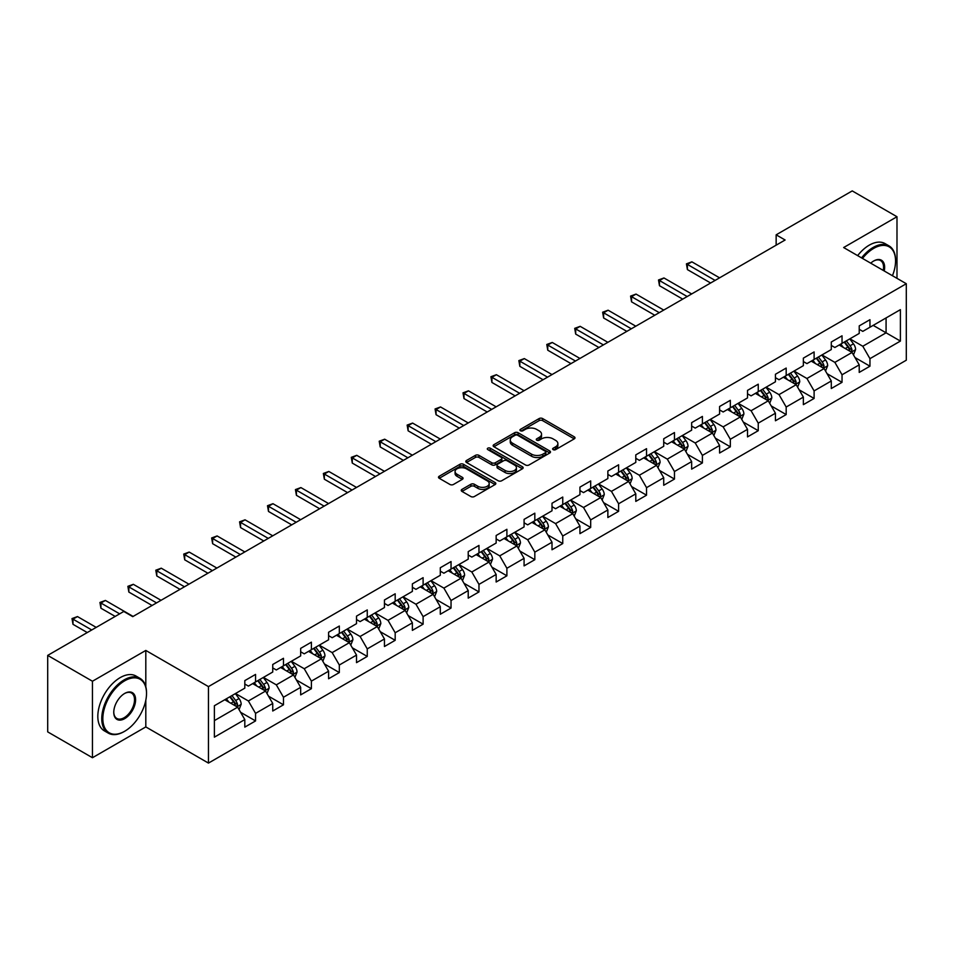 <?xml version="1.0" encoding="UTF-8"?>
<svg xmlns="http://www.w3.org/2000/svg" width="954" height="954" viewBox="0 0 954 954"><rect width="100%" height="100%" fill="white"/><g stroke="black" fill="none" stroke-linecap="round" stroke-linejoin="round"><path stroke-width="1.43" d="M553.141 449.644A1.741 1.002 0 0 0 555.598 449.644L574.272 438.864A2.48 1.431 0 0 0 575 437.85A2.48 1.431 0 0 0 574.272 436.837L542.635 418.567A2.48 1.431 0 0 0 539.117 418.567L520.455 429.348A1.741 1.002 0 0 0 519.942 430.063A1.741 1.002 0 0 0 520.455 430.767A1.741 1.002 0 0 0 522.911 430.767L525.332 429.372A7.954 4.591 0 0 1 536.577 429.372L539.213 430.898A7.954 4.591 0 0 1 541.538 434.142A7.954 4.591 0 0 1 539.213 437.385L536.792 438.78A1.741 1.002 0 0 0 536.279 439.496A1.741 1.002 0 0 0 536.792 440.199A1.741 1.002 0 0 0 539.248 440.199L541.669 438.804A7.954 4.591 0 0 1 552.915 438.804L555.55 440.331A7.954 4.591 0 0 1 557.875 443.574A7.954 4.591 0 0 1 555.55 446.83L553.141 448.225A1.741 1.002 0 0 0 552.628 448.929A1.741 1.002 0 0 0 553.141 449.644L553.141 448.225M461.974 489.378A2.48 1.431 0 0 0 461.247 490.404A2.48 1.431 0 0 0 461.974 491.417L470.859 496.533A2.48 1.431 0 0 0 474.365 496.533L495.102 484.56A2.48 1.431 0 0 0 495.83 483.547A2.48 1.431 0 0 0 495.102 482.533L463.477 464.276A2.48 1.431 0 0 0 459.959 464.276L439.222 476.249A2.48 1.431 0 0 0 438.494 477.262A2.48 1.431 0 0 0 439.222 478.276L449.942 484.465A2.48 1.431 0 0 0 453.46 484.465L462.332 479.337A2.48 1.431 0 0 0 463.06 478.324A2.48 1.431 0 0 0 462.332 477.31L457.014 474.245A6.642 3.84 0 0 1 455.07 471.526A6.642 3.84 0 0 1 459.172 467.985A6.642 3.84 0 0 1 466.411 468.819L487.244 480.84A6.642 3.84 0 0 1 489.187 483.547A6.642 3.84 0 0 1 485.085 487.1A6.642 3.84 0 0 1 477.835 486.266L474.365 484.262A2.48 1.431 0 0 0 470.859 484.262L461.974 489.378L461.974 491.417M145.807 650.437L92.455 681.239L47.7 655.398L47.7 731.885L92.455 757.726L145.807 726.924L208.461 763.093L208.461 686.606L145.807 650.437L145.807 686.737M896.987 278.341L896.987 216.737L843.646 247.539L906.3 283.72L208.461 686.606M896.987 216.737L852.232 190.907L776.151 234.827L776.151 245.166M47.7 655.398L123.781 611.466L132.737 616.642L785.106 240.003L776.151 234.827M525.499 464.98A2.48 1.431 0 0 0 529.017 464.98L549.754 453.007A2.48 1.431 0 0 0 550.482 451.993A2.48 1.431 0 0 0 549.754 450.98L518.117 432.722A2.48 1.431 0 0 0 514.611 432.722L493.874 444.695A2.48 1.431 0 0 0 493.146 445.709A2.48 1.431 0 0 0 493.874 446.722L525.499 464.98M488.508 450.014A1.741 1.002 0 0 1 490.273 450.264L490.273 448.189L522.422 466.756A2.48 1.431 0 0 1 523.15 467.77A2.48 1.431 0 0 1 522.422 468.784L501.697 480.756A2.48 1.431 0 0 1 498.179 480.756L466.542 462.499L475.426 457.419L475.426 455.344L466.542 460.472A2.48 1.431 0 0 0 465.814 461.486A2.48 1.431 0 0 0 466.542 462.499L466.542 460.472M475.426 457.419A2.48 1.431 0 0 1 478.932 457.419L478.932 455.344A2.48 1.431 0 0 0 475.426 455.344M478.932 455.344L491.763 462.75A2.48 1.431 0 0 0 495.281 462.75L501.16 459.351A2.48 1.431 0 0 0 501.887 458.337A2.48 1.431 0 0 0 501.16 457.324L487.816 449.608A1.741 1.002 0 0 1 487.303 448.905A1.741 1.002 0 0 1 488.376 447.975A1.741 1.002 0 0 1 490.273 448.189M208.461 763.093L906.3 360.207L906.3 283.72M240.599 712.292L255.553 720.926L255.553 713.377L272.737 703.456L272.737 711.004L283.469 704.803L283.469 697.255L300.665 687.333L300.665 694.882L311.398 688.681L311.398 681.132L328.593 671.211L328.593 678.759L339.326 672.558L339.326 665.01L356.522 655.088L356.522 662.636L367.254 656.435L367.254 648.887L384.45 638.965L384.45 646.514L395.183 640.313L395.183 632.764L412.366 622.843L412.366 630.379L423.111 624.178L423.111 616.642L440.295 606.72L440.295 614.257L451.039 608.056L451.039 600.519L468.223 590.586L468.223 598.134L478.968 591.933L478.968 584.385L496.152 574.463L496.152 582.012L506.896 575.811L506.896 568.262L524.08 558.34L524.08 565.889L534.824 559.688L534.824 552.139L552.008 542.218L552.008 549.766L562.753 543.565L562.753 536.017L579.937 526.095L579.937 533.644L590.681 527.443L590.681 519.894L607.865 509.973L607.865 517.521L618.609 511.32L618.609 503.772L635.793 493.85L635.793 501.399L646.538 495.186L646.538 487.649L663.722 477.727L663.722 485.264L674.466 479.063L674.466 471.526L691.65 461.605L691.65 469.141L702.394 462.94L702.394 455.404L719.578 445.47L719.578 453.019L730.323 446.818L730.323 439.269L747.507 429.348L747.507 436.896L758.251 430.695L758.251 423.147L775.435 413.225L775.435 420.774L786.179 414.573L786.179 407.024L803.363 397.102L803.363 404.651L814.108 398.45L814.108 390.901L831.292 380.98L831.292 388.528L842.036 382.327L842.036 374.779L859.22 364.857L859.22 372.406L869.953 366.205L869.953 358.656L900.397 341.079L900.397 309.656L886.075 317.932L886.075 332.815L900.397 341.079M255.553 720.926L244.808 727.127L244.808 719.578L214.376 737.156L214.376 705.733L244.808 688.156L244.808 680.619L255.553 674.418L255.553 681.955L272.737 672.033L272.737 664.497L283.469 658.296L283.469 665.832L300.665 655.911L300.665 648.374L311.398 642.161L311.398 649.71L328.593 639.788L328.593 632.24L339.326 626.039L339.326 633.587L356.522 623.666L356.522 616.117L367.254 609.916L367.254 617.465L384.45 607.543L384.45 599.994L395.183 593.793L395.183 601.342L412.366 591.42L412.366 583.872L423.111 577.671L423.111 585.219L440.295 575.298L440.295 567.749L451.039 561.548L451.039 569.097L468.223 559.175L468.223 551.627L478.968 545.426L478.968 552.974L496.152 543.041L496.152 535.504L506.896 529.303L506.896 536.84L524.08 526.918L524.08 519.381L534.824 513.18L534.824 520.717L552.008 510.795L552.008 503.247L562.753 497.046L562.753 504.594L579.937 494.673L579.937 487.124L590.681 480.923L590.681 488.472L607.865 478.55L607.865 471.002L618.609 464.801L618.609 472.349L635.793 462.428L635.793 454.879L646.538 448.678L646.538 456.227L663.722 446.305L663.722 438.757L674.466 432.556L674.466 440.104L691.65 430.182L691.65 422.634L702.394 416.433L702.394 423.981L719.578 414.06L719.578 406.511L730.323 400.31L730.323 407.847L747.507 397.925L747.507 390.389L758.251 384.188L758.251 391.724L775.435 381.803L775.435 374.266L786.179 368.065L786.179 375.602L803.363 365.68L803.363 358.132L814.108 351.931L814.108 359.479L831.292 349.558L831.292 342.009L842.036 335.808L842.036 343.357L859.22 333.435L859.22 325.886L869.953 319.685L869.953 327.234L900.397 309.656M252.679 683.613L265.57 691.054L248.386 700.975L235.495 693.534M244.808 684.03L248.386 686.093L255.553 681.955M248.386 700.975L255.553 713.377M265.57 691.054L272.737 703.456M280.607 667.49L293.498 674.931L276.314 684.853L263.423 677.412M272.737 667.907L276.314 669.97L283.469 665.832M276.314 684.853L283.469 697.255M293.498 674.931L300.665 687.333M308.536 651.367L321.426 658.809L304.243 668.73L291.352 661.289M300.665 651.785L304.243 653.848L311.398 649.71M304.243 668.73L311.398 681.132M321.426 658.809L328.593 671.211M336.464 635.245L349.355 642.686L332.171 652.608L319.28 645.166M328.593 635.65L332.171 637.725L339.326 633.587M332.171 652.608L339.326 665.01M349.355 642.686L356.522 655.088M364.392 619.122L377.283 626.563L360.099 636.485L347.208 629.044M356.522 619.528L360.099 621.603L367.254 617.465M360.099 636.485L367.254 648.887M377.283 626.563L384.45 638.965M392.321 603L405.212 610.441L388.028 620.362L375.137 612.921M384.45 603.405L388.028 605.48L395.183 601.342M388.028 620.362L395.183 632.764M405.212 610.441L412.366 622.843M420.249 586.865L433.14 594.318L415.956 604.24L403.065 596.799M412.366 587.282L415.956 589.345L423.111 585.219M415.956 604.24L423.111 616.642M433.14 594.318L440.295 606.72M448.177 570.742L461.068 578.184L443.884 588.105L430.993 580.664M440.295 571.16L443.884 573.223L451.039 569.097M443.884 588.105L451.039 600.519M461.068 578.184L468.223 590.586M476.106 554.62L488.997 562.061L471.813 571.983L458.922 564.541M468.223 555.037L471.813 557.1L478.968 552.974M471.813 571.983L478.968 584.385M488.997 562.061L496.152 574.463M504.034 538.497L516.925 545.938L499.741 555.86L486.85 548.419M496.152 538.915L499.741 540.978L506.896 536.84M499.741 555.86L506.896 568.262M516.925 545.938L524.08 558.34M531.962 522.375L544.853 529.816L527.669 539.737L514.778 532.296M524.08 522.792L527.669 524.855L534.824 520.717M527.669 539.737L534.824 552.139M544.853 529.816L552.008 542.218M559.891 506.252L572.782 513.693L555.586 523.615L542.707 516.174M552.008 506.669L555.586 508.732L562.753 504.594M555.586 523.615L562.753 536.017M572.782 513.693L579.937 526.095M587.819 490.129L600.71 497.571L583.514 507.492L570.635 500.051M579.937 490.535L583.514 492.61L590.681 488.472M583.514 507.492L590.681 519.894M600.71 497.571L607.865 509.973M615.747 474.007L628.638 481.448L611.442 491.37L598.552 483.928M607.865 474.412L611.442 476.487L618.609 472.349M611.442 491.37L618.609 503.772M628.638 481.448L635.793 493.85M643.676 457.884L656.567 465.325L639.371 475.247L626.48 467.806M635.793 458.29L639.371 460.365L646.538 456.227M639.371 475.247L646.538 487.649M656.567 465.325L663.722 477.727M671.604 441.75L684.483 449.191L667.299 459.124L654.408 451.671M663.722 442.167L667.299 444.23L674.466 440.104M667.299 459.124L674.466 471.526M684.483 449.191L691.65 461.605M699.532 425.627L712.411 433.068L695.227 442.99L682.337 435.549M691.65 426.044L695.227 428.107L702.394 423.981M695.227 442.99L702.394 455.404M712.411 433.068L719.578 445.47M727.449 409.504L740.34 416.946L723.156 426.867L710.265 419.426M719.578 409.922L723.156 411.985L730.323 407.847M723.156 426.867L730.323 439.269M740.34 416.946L747.507 429.348M755.377 393.382L768.268 400.823L751.084 410.745L738.193 403.303M747.507 393.799L751.084 395.862L758.251 391.724M751.084 410.745L758.251 423.147M768.268 400.823L775.435 413.225M783.306 377.259L796.196 384.7L779.013 394.622L766.122 387.181M775.435 377.677L779.013 379.74L786.179 375.602M779.013 394.622L786.179 407.024M796.196 384.7L803.363 397.102M811.234 361.137L824.125 368.578L806.941 378.499L794.05 371.058M803.363 361.554L806.941 363.617L814.108 359.479M806.941 378.499L814.108 390.901M824.125 368.578L831.292 380.98M839.162 345.014L852.053 352.455L834.869 362.377L821.978 354.936M831.292 345.42L834.869 347.494L842.036 343.357M834.869 362.377L842.036 374.779M852.053 352.455L859.22 364.857M873.184 325.374L886.075 332.815L862.798 346.254L849.907 338.813M859.22 329.297L862.798 331.372L869.953 327.234M862.798 346.254L869.953 358.656M92.455 681.239L92.455 757.726M214.376 720.616L237.641 707.176L224.75 699.735M237.641 707.176L244.808 719.578M855.011 357.571L869.953 366.205M827.082 373.694L842.036 382.327M799.154 389.816L814.108 398.45M771.226 405.939L786.179 414.573M743.297 422.062L758.251 430.695M715.369 438.184L730.323 446.818M687.44 454.319L702.394 462.94M659.512 470.441L674.466 479.063M631.584 486.564L646.538 495.186M603.655 502.686L618.609 511.32M575.727 518.809L590.681 527.443M547.799 534.932L562.753 543.565M519.882 551.054L534.824 559.688M491.954 567.177L506.896 575.811M464.026 583.299L478.968 591.933M436.097 599.434L451.039 608.056M408.169 615.557L423.111 624.178M380.241 631.679L395.183 640.313M352.312 647.802L367.254 656.435M324.384 663.924L339.326 672.558M296.455 680.047L311.398 688.681M268.527 696.17L283.469 704.803M145.807 726.924L145.807 700.248M553.833 449.883L555.55 448.893A7.954 4.591 0 0 0 557.875 445.649L557.875 443.574M541.538 434.142L541.538 436.205A7.954 4.591 0 0 1 539.213 439.46L537.484 440.45M574.236 438.876L542.635 420.642A2.48 1.431 0 0 0 539.117 420.642L521.146 431.017M549.754 450.98L549.754 453.007L518.117 434.786A2.48 1.431 0 0 0 514.611 434.786L493.91 446.746M545.354 452.709A1.741 1.002 0 0 0 545.867 451.993A1.741 1.002 0 0 0 545.354 451.29L517.593 435.262A1.741 1.002 0 0 0 515.136 435.262L512.584 436.729A7.954 4.591 0 0 0 510.259 439.973A7.954 4.591 0 0 0 512.584 443.228L531.569 454.176A7.954 4.591 0 0 0 542.814 454.176L545.354 452.709L545.354 454.772A1.741 1.002 0 0 0 545.867 454.068L545.867 451.993M510.259 439.973L510.259 442.048A7.954 4.591 0 0 0 512.584 445.291L512.584 443.228M545.354 454.772L542.814 456.25A7.954 4.591 0 0 1 531.569 456.25L512.584 445.291M478.932 457.419L491.763 464.825A2.48 1.431 0 0 0 495.281 464.825L501.16 461.426A2.48 1.431 0 0 0 501.887 460.4L501.887 458.337M490.273 450.264L522.398 468.808M505.071 470.441A6.642 3.84 0 0 0 512.322 471.264A6.642 3.84 0 0 0 516.424 467.722A6.642 3.84 0 0 0 514.48 465.015L507.134 460.77A2.48 1.431 0 0 0 503.629 460.77L497.738 464.169A2.48 1.431 0 0 0 497.01 465.182A2.48 1.431 0 0 0 497.738 466.196L505.071 470.441L505.071 472.504A6.642 3.84 0 0 0 512.322 473.339A6.642 3.84 0 0 0 516.424 469.785L516.424 467.722M497.01 465.182L497.01 467.257A2.48 1.431 0 0 0 497.738 468.271L497.738 466.196M505.071 472.504L497.738 468.271M489.187 483.547L489.187 485.622A6.642 3.84 0 0 1 485.085 489.163A6.642 3.84 0 0 1 477.835 488.329L474.365 486.325A2.48 1.431 0 0 0 470.859 486.325L462.01 491.429M455.07 471.526L455.07 473.589A6.642 3.84 0 0 0 457.014 476.308L457.014 474.245M462.296 479.361L457.014 476.308M495.066 484.584L463.477 466.339A2.48 1.431 0 0 0 459.959 466.339L439.257 478.288M853.472 354.9L855.595 349.534A6.714 3.876 -120 0 0 853.46 343.822L849.764 338.897M843.324 347.411L840.808 344.06M719.578 277.829L691.889 261.837L687.405 264.425L687.405 269.588L710.623 282.992M851.016 351.859L851.982 349.82A6.714 3.876 -120 0 0 850.062 345.789L846.365 340.852M844.684 341.83L848.786 347.304A3.422 1.968 60 0 1 849.406 348.341L851.982 349.82M844.218 342.092L847.903 347.029A6.714 3.876 60 0 1 849.835 351.06M687.405 269.588L686.427 263.853L715.106 280.416M686.427 263.853L691.889 261.837M892.455 275.73A30.886 17.828 120 0 0 895.556 260.979A30.886 17.828 120 0 0 873.721 248.374A30.886 17.828 120 0 0 862.499 258.427M861.569 257.89A31.649 18.269 -60 0 1 873.184 247.444A31.649 18.269 -60 0 1 889.009 245.87A31.649 18.269 -60 0 1 895.556 260.359A31.649 18.269 -60 0 1 895.556 260.669M870.728 263.185A15.443 8.92 -60 0 1 873.721 260.979L873.721 260.979A15.443 8.92 -60 0 1 884.227 270.972M857.634 255.624A31.649 18.269 -60 0 1 869.237 245.166A31.649 18.269 -60 0 1 885.062 243.604L889.009 245.87M883.249 270.411A14.68 8.479 120 0 0 880.518 260.561A14.68 8.479 120 0 0 873.447 261.146M124.139 731.575L124.676 731.265A30.886 17.828 120 0 0 146.522 693.439A30.886 17.828 120 0 0 124.676 680.822A30.886 17.828 120 0 0 102.841 718.648A30.886 17.828 120 0 0 124.676 731.265L124.139 731.575A31.649 18.269 -60 0 1 108.315 733.137A31.649 18.269 -60 0 1 103.473 707.785A31.649 18.269 -60 0 1 124.139 679.892A31.649 18.269 -60 0 1 139.964 678.33A31.649 18.269 -60 0 1 146.522 692.819A31.649 18.269 -60 0 1 146.522 693.129M124.676 718.648A15.443 8.92 -60 0 1 113.764 712.352A15.443 8.92 -60 0 1 124.676 693.439L124.676 693.439A15.443 8.92 -60 0 1 135.599 699.735A15.443 8.92 -60 0 1 124.676 718.648M113.764 712.03A14.68 8.479 120 0 0 116.805 718.445A14.68 8.479 120 0 0 124.139 717.718A14.68 8.479 120 0 0 133.739 704.779A14.68 8.479 120 0 0 131.485 693.021A14.68 8.479 120 0 0 124.414 693.594M108.315 733.137L104.38 730.871A31.649 18.269 -60 0 1 99.526 705.507A31.649 18.269 -60 0 1 120.204 677.614A31.649 18.269 -60 0 1 136.028 676.052L139.964 678.33M825.544 371.023L827.667 365.656A6.714 3.876 -120 0 0 825.532 359.944L821.835 355.019M815.396 363.534L812.88 360.183M691.65 293.951L663.96 277.96L659.476 280.548L659.476 285.711L682.694 299.115M823.087 367.982L824.053 365.942A6.714 3.876 -120 0 0 822.133 361.912L818.437 356.975M816.755 357.953L820.857 363.426A3.422 1.968 60 0 1 821.477 364.464L824.053 365.942M816.29 358.215L819.987 363.152A6.714 3.876 60 0 1 821.907 367.183M659.476 285.711L658.499 279.975L687.178 296.539M658.499 279.975L663.96 277.96M797.616 387.145L799.738 381.791A6.714 3.876 -120 0 0 797.604 376.067L793.907 371.142M787.467 379.656L784.951 376.305M663.722 310.074L636.032 294.082L631.548 296.67L631.548 301.834L654.766 315.249M795.159 384.104L796.125 382.077A6.714 3.876 -120 0 0 794.205 378.034L790.508 373.109M788.827 374.075L792.929 379.549A3.422 1.968 60 0 1 793.549 380.586L796.125 382.077M788.362 374.35L792.058 379.275A6.714 3.876 60 0 1 793.978 383.317M631.548 301.834L630.57 296.098L659.25 312.662M630.57 296.098L636.032 294.082M769.687 403.28L771.822 397.913A6.714 3.876 -120 0 0 769.675 392.201L765.979 387.264M759.539 395.779L757.035 392.428M635.793 326.196L608.103 310.205L603.62 312.793L603.62 317.968L626.838 331.372M767.231 400.227L768.197 398.2A6.714 3.876 -120 0 0 766.277 394.157L762.58 389.232M760.898 390.198L765.001 395.671A3.422 1.968 60 0 1 765.621 396.709L768.197 398.2M760.433 390.472L764.13 395.397A6.714 3.876 60 0 1 766.05 399.44M603.62 317.968L602.642 312.22L631.321 328.784M602.642 312.22L608.103 310.205M741.759 419.402L743.893 414.036A6.714 3.876 -120 0 0 741.747 408.324L738.05 403.387M731.611 411.901L729.106 408.55M607.865 342.319L580.175 326.34L575.691 328.915L575.691 334.091L598.909 347.494M739.302 416.349L740.268 414.322A6.714 3.876 -120 0 0 738.348 410.28L734.652 405.355M732.97 406.321L737.072 411.794A3.422 1.968 60 0 1 737.692 412.832L740.268 414.322M732.505 406.595L736.202 411.52A6.714 3.876 60 0 1 738.122 415.562M575.691 334.091L574.713 328.355L603.393 344.907M574.713 328.355L580.175 326.34M713.83 435.525L715.965 430.159A6.714 3.876 -120 0 0 713.819 424.447L710.122 419.51M703.682 428.036L701.178 424.685M579.937 358.442L552.247 342.462L547.763 345.038L547.763 350.213L570.993 363.617M711.374 432.472L712.34 430.445A6.714 3.876 -120 0 0 710.42 426.414L706.723 421.477M705.042 422.443L709.144 427.917A3.422 1.968 60 0 1 709.764 428.954L712.34 430.445M704.577 422.717L708.273 427.654A6.714 3.876 60 0 1 710.193 431.685M547.763 350.213L546.785 344.477L575.465 361.029M546.785 344.477L552.247 342.462M685.902 451.647L688.037 446.281A6.714 3.876 -120 0 0 685.89 440.569L682.193 435.632M675.754 444.159L673.25 440.808M552.008 374.576L524.318 358.585L519.835 361.161L519.835 366.336L543.064 379.74M683.446 448.595L684.412 446.567A6.714 3.876 -120 0 0 682.492 442.537L678.795 437.6M677.113 438.566L681.216 444.039A3.422 1.968 60 0 1 681.836 445.077L684.412 446.567M676.648 438.84L680.345 443.777A6.714 3.876 60 0 1 682.265 447.808M519.835 366.336L518.857 360.6L547.536 377.152M518.857 360.6L524.318 358.585M657.974 467.77L660.108 462.404A6.714 3.876 -120 0 0 657.962 456.692L654.265 451.755M647.826 460.281L645.321 456.93M524.08 390.699L496.39 374.707L491.918 377.295L491.918 382.459L515.136 395.862M655.517 464.717L656.483 462.69A6.714 3.876 -120 0 0 654.563 458.659L650.866 453.722M649.185 454.688L653.287 460.162A3.422 1.968 60 0 1 653.907 461.199L656.483 462.69M648.72 454.963L652.417 459.9A6.714 3.876 60 0 1 654.337 463.93M491.918 382.459L490.928 376.723L519.608 393.275M490.928 376.723L496.39 374.707M630.045 483.893L632.18 478.526A6.714 3.876 -120 0 0 630.034 472.814L626.337 467.889M619.897 476.404L617.393 473.053M496.152 406.821L468.462 390.83L463.99 393.418L463.99 398.581L487.208 411.985M627.601 480.84L628.555 478.813A6.714 3.876 -120 0 0 626.635 474.782L622.938 469.845M621.257 470.823L625.359 476.284A3.422 1.968 60 0 1 625.979 477.334L628.555 478.813M620.792 471.085L624.488 476.022A6.714 3.876 60 0 1 626.408 480.053M463.99 398.581L463 392.845L491.68 409.409M463 392.845L468.462 390.83M602.117 500.015L604.252 494.649A6.714 3.876 -120 0 0 602.105 488.937L598.408 484.012M591.969 492.526L589.465 489.175M468.223 422.944L440.533 406.953L436.061 409.54L436.061 414.704L459.279 428.107M599.672 496.974L600.626 494.935A6.714 3.876 -120 0 0 598.707 490.905L595.01 485.968M593.328 486.945L597.431 492.419A3.422 1.968 60 0 1 598.051 493.456L600.626 494.935M592.863 487.208L596.56 492.145A6.714 3.876 60 0 1 598.48 496.175M436.061 414.704L435.072 408.968L463.751 425.532M435.072 408.968L440.533 406.953M574.189 516.138L576.323 510.772A6.714 3.876 -120 0 0 574.177 505.06L570.48 500.134M564.041 508.649L561.536 505.298M440.295 439.067L412.605 423.075L408.133 425.663L408.133 430.826L431.351 444.23M571.744 513.097L572.698 511.058A6.714 3.876 -120 0 0 570.778 507.027L567.081 502.09M565.4 503.068L569.502 508.542A3.422 1.968 60 0 1 570.122 509.579L572.698 511.058M564.935 503.33L568.632 508.267A6.714 3.876 60 0 1 570.552 512.298M408.133 430.826L407.143 425.09L435.823 441.654M407.143 425.09L412.605 423.075M546.26 532.26L548.395 526.906A6.714 3.876 -120 0 0 546.248 521.194L542.564 516.257M536.112 524.772L533.608 521.421M412.366 455.189L384.677 439.198L380.205 441.785L380.205 446.949L403.423 460.365M543.816 529.22L544.77 527.192A6.714 3.876 -120 0 0 542.85 523.15L539.153 518.225M537.472 519.191L541.574 524.664A3.422 1.968 60 0 1 542.194 525.702L544.77 527.192M537.007 519.465L540.703 524.39A6.714 3.876 60 0 1 542.623 528.433M380.205 446.949L379.215 441.213L407.895 457.777M379.215 441.213L384.677 439.198M518.332 548.395L520.467 543.029A6.714 3.876 -120 0 0 518.32 537.317L514.635 532.38M508.184 540.894L505.68 537.543M384.438 471.312L356.748 455.32L352.276 457.908L352.276 463.084L375.494 476.487M515.887 545.342L516.841 543.315A6.714 3.876 -120 0 0 514.921 539.272L511.225 534.347M509.543 535.313L513.646 540.787A3.422 1.968 60 0 1 514.266 541.824L516.841 543.315M509.078 535.588L512.775 540.513A6.714 3.876 60 0 1 514.695 544.555M352.276 463.084L351.287 457.336L379.966 473.899M351.287 457.336L356.748 455.32M490.404 564.518L492.538 559.151A6.714 3.876 -120 0 0 490.392 553.439L486.707 548.502M480.256 557.017L477.751 553.666M356.522 487.434L328.82 471.455L324.348 474.031L324.348 479.206L347.566 492.61M487.959 561.465L488.913 559.438A6.714 3.876 -120 0 0 486.993 555.395L483.296 550.47M481.615 551.436L485.717 556.909A3.422 1.968 60 0 1 486.337 557.947L488.913 559.438M481.15 551.71L484.847 556.635A6.714 3.876 60 0 1 486.767 560.678M324.348 479.206L323.358 473.47L352.038 490.022M323.358 473.47L328.82 471.455M462.475 580.64L464.61 575.274A6.714 3.876 -120 0 0 462.475 569.562L458.779 564.625M452.339 573.151L449.823 569.8M328.593 503.569L300.892 487.577L296.42 490.153L296.42 495.329L319.638 508.732M460.031 577.587L460.985 575.56A6.714 3.876 -120 0 0 459.065 571.529L455.368 566.593M453.687 567.558L457.789 573.032A3.422 1.968 60 0 1 458.409 574.069L460.985 575.56M453.222 567.833L456.918 572.77A6.714 3.876 60 0 1 458.838 576.8M296.42 495.329L295.43 489.593L324.11 506.145M295.43 489.593L300.892 487.577M434.559 596.763L436.682 591.397A6.714 3.876 -120 0 0 434.547 585.684L430.85 580.747M424.411 589.274L421.895 585.923M300.665 519.692L272.963 503.7L268.491 506.276L268.491 511.451L291.709 524.855M432.102 593.71L433.056 591.683A6.714 3.876 -120 0 0 431.136 587.652L427.44 582.715M425.77 583.681L429.86 589.155A3.422 1.968 60 0 1 430.481 590.192L433.056 591.683M425.293 583.955L428.99 588.892A6.714 3.876 60 0 1 430.91 592.923M268.491 511.451L267.502 505.715L296.181 522.267M267.502 505.715L272.963 503.7M406.631 612.885L408.753 607.519A6.714 3.876 -120 0 0 406.619 601.807L402.922 596.87M396.482 605.396L393.966 602.046M272.737 535.814L245.035 519.823L240.563 522.41L240.563 527.574L263.781 540.978M404.174 609.833L405.128 607.805A6.714 3.876 -120 0 0 403.208 603.775L399.523 598.838M397.842 599.816L401.932 605.277A3.422 1.968 60 0 1 402.552 606.315L405.128 607.805M397.365 600.078L401.062 605.015A6.714 3.876 60 0 1 402.982 609.046M240.563 527.574L239.573 521.838L268.253 538.39M239.573 521.838L245.035 519.823M378.702 629.008L380.825 623.642A6.714 3.876 -120 0 0 378.69 617.93L374.994 613.005M368.554 621.519L366.038 618.168M244.808 551.937L217.107 535.945L212.635 538.533L212.635 543.697L235.853 557.1M376.246 625.955L377.2 623.928A6.714 3.876 -120 0 0 375.28 619.897L371.595 614.96M369.913 615.938L374.004 621.4A3.422 1.968 60 0 1 374.624 622.449L377.2 623.928M369.436 616.201L373.133 621.137A6.714 3.876 60 0 1 375.053 625.168M212.635 543.697L211.645 537.961L240.325 554.524M211.645 537.961L217.107 535.945M350.774 645.131L352.897 639.764A6.714 3.876 -120 0 0 350.762 634.052L347.065 629.127M340.626 637.642L338.11 634.291M216.88 568.059L189.178 552.068L184.706 554.656L184.706 559.819L207.924 573.223M348.317 642.09L349.283 640.051A6.714 3.876 -120 0 0 347.351 636.02L343.667 631.083M341.985 632.061L346.075 637.534A3.422 1.968 60 0 1 346.707 638.572L349.283 640.051M341.508 632.323L345.205 637.26A6.714 3.876 60 0 1 347.125 641.291M184.706 559.819L183.728 554.083L212.396 570.647M183.728 554.083L189.178 552.068M322.846 661.253L324.968 655.899A6.714 3.876 -120 0 0 322.834 650.175L319.137 645.25M312.697 653.764L310.181 650.413M188.952 584.182L161.25 568.19L156.778 570.778L156.778 575.942L179.996 589.345M320.389 658.212L321.355 656.173A6.714 3.876 -120 0 0 319.435 652.142L315.738 647.206M314.057 648.183L318.147 653.657A3.422 1.968 60 0 1 318.779 654.694L321.355 656.173M313.592 648.446L317.277 653.383A6.714 3.876 60 0 1 319.196 657.425M156.778 575.942L155.8 570.206L184.468 586.77M155.8 570.206L161.25 568.19M294.917 677.376L297.04 672.021A6.714 3.876 -120 0 0 294.905 666.309L291.208 661.372M284.769 669.887L282.253 666.536M161.023 600.304L133.321 584.313L128.85 586.901L128.85 592.064L152.068 605.48M292.461 674.335L293.427 672.308A6.714 3.876 -120 0 0 291.507 668.265L287.81 663.34M286.128 664.306L290.231 669.78A3.422 1.968 60 0 1 290.851 670.817L293.427 672.308M285.663 664.58L289.348 669.505A6.714 3.876 60 0 1 291.268 673.548M128.85 592.064L127.872 586.328L156.551 602.892M127.872 586.328L133.321 584.313M266.989 693.51L269.111 688.144A6.714 3.876 -120 0 0 266.977 682.432L263.28 677.495M256.841 686.009L254.324 682.659M133.095 616.427L105.405 600.436L100.921 603.023L100.921 608.199L115.195 616.427M264.532 690.457L265.498 688.43A6.714 3.876 -120 0 0 263.578 684.388L259.882 679.463M258.2 680.429L262.302 685.902A3.422 1.968 60 0 1 262.922 686.94L265.498 688.43M257.735 680.703L261.42 685.628A6.714 3.876 60 0 1 263.352 689.67M100.921 608.199L99.943 602.463L119.667 613.851M99.943 602.463L105.405 600.436M239.06 709.633L241.183 704.267A6.714 3.876 -120 0 0 239.049 698.555L235.352 693.618M228.912 702.132L226.396 698.793M96.211 627.386L77.477 616.57L72.993 619.146L72.993 624.321L87.267 632.55M236.604 706.58L237.57 704.553A6.714 3.876 -120 0 0 235.65 700.51L231.953 695.585M230.272 696.551L234.374 702.025A3.422 1.968 60 0 1 234.994 703.062L237.57 704.553M229.807 696.825L233.503 701.75A6.714 3.876 60 0 1 235.423 705.793M72.993 624.321L72.015 618.586L91.739 629.974M72.015 618.586L77.477 616.57M555.55 448.893L555.55 446.83M536.792 440.199L536.792 438.78M539.213 439.46L539.213 437.385M520.455 430.767L520.455 429.348M539.117 420.642L539.117 418.567M542.635 420.642L542.635 418.567M574.272 438.864L574.272 436.837M493.874 446.722L493.874 444.695M514.611 434.786L514.611 432.722M518.117 434.786L518.117 432.722M531.569 456.25L531.569 454.176M542.814 456.25L542.814 454.176M491.763 464.825L491.763 462.75M495.281 464.825L495.281 462.75M501.16 461.426L501.16 459.351M522.422 468.784L522.422 466.756M470.859 486.325L470.859 484.262M474.365 486.325L474.365 484.262M477.835 488.329L477.835 486.266M462.332 479.337L462.332 477.31M439.222 478.276L439.222 476.249M459.959 466.339L459.959 464.276M463.477 466.339L463.477 464.276M495.102 484.56L495.102 482.533M851.397 352.074L855.559 349.665M850.062 345.789L853.46 343.822M845.28 348.544L847.903 347.029M823.469 368.196L827.631 365.787M822.133 361.912L825.532 359.944M817.351 364.666L819.987 363.152M795.541 384.319L799.702 381.91M794.205 378.034L797.604 376.067M789.435 380.789L792.058 379.275M767.612 400.441L771.774 398.045M766.277 394.157L769.675 392.201M761.507 396.912L764.13 395.397M739.684 416.564L743.846 414.167M738.348 410.28L741.747 408.324M733.578 413.034L736.202 411.52M711.756 432.687L715.917 430.29M710.42 426.414L713.819 424.447M705.65 429.169L708.273 427.654M683.827 448.809L687.989 446.412M682.492 442.537L685.89 440.569M677.722 445.291L680.345 443.777M655.899 464.944L660.061 462.535M654.563 458.659L657.962 456.692M649.793 461.414L652.417 459.9M627.971 481.066L632.132 478.658M626.635 474.782L630.034 472.814M621.865 477.537L624.488 476.022M600.042 497.189L604.204 494.78M598.707 490.905L602.105 488.937M593.937 493.659L596.56 492.145M572.114 513.312L576.276 510.903M570.778 507.027L574.177 505.06M566.008 509.782L568.632 508.267M544.185 529.434L548.347 527.025M542.85 523.15L546.248 521.194M538.08 525.904L540.703 524.39M516.257 545.557L520.419 543.16M514.921 539.272L518.32 537.317M510.151 542.027L512.775 540.513M488.329 561.679L492.491 559.282M486.993 555.395L490.392 553.439M482.223 558.15L484.847 556.635M460.4 577.802L464.562 575.405M459.065 571.529L462.475 569.562M454.295 574.284L456.918 572.77M432.472 593.925L436.634 591.528M431.136 587.652L434.547 585.684M426.366 590.407L428.99 588.892M404.544 610.059L408.706 607.65M403.208 603.775L406.619 601.807M398.438 606.529L401.062 605.015M376.615 626.182L380.789 623.773M375.28 619.897L378.69 617.93M370.51 622.652L373.133 621.137M348.699 642.304L352.861 639.895M347.351 636.02L350.762 634.052M342.581 638.775L345.205 637.26M320.771 658.427L324.932 656.018M319.435 652.142L322.834 650.175M314.653 654.897L317.277 653.383M292.842 674.55L297.004 672.141M291.507 668.265L294.905 666.309M286.725 671.02L289.348 669.505M264.914 690.672L269.076 688.275M263.578 684.388L266.977 682.432M258.796 687.142L261.42 685.628M236.986 706.795L241.147 704.398M235.65 700.51L239.049 698.555M230.868 703.265L233.503 701.75M895.556 260.979L895.556 260.359M146.522 693.439L146.522 692.819"/></g></svg>
